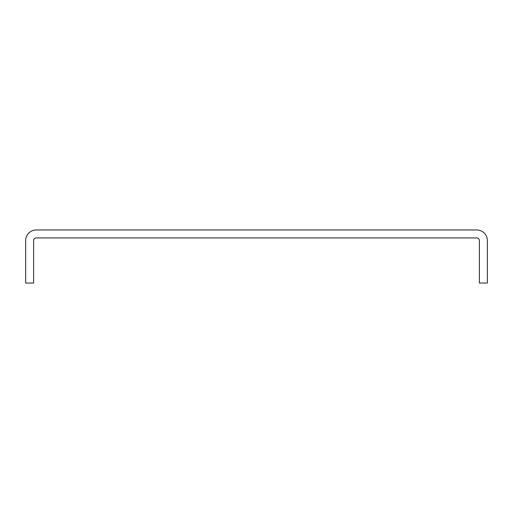 <?xml version="1.0" encoding="UTF-8"?>
<svg xmlns="http://www.w3.org/2000/svg" width="513" height="513" viewBox="0 0 513 513"><rect width="100%" height="100%" fill="white"/><g stroke="black" fill="none" stroke-linecap="round" stroke-linejoin="round"><path stroke-width="0.77" d="M36.263 237.923L476.737 237.923A2.655 2.655 0 0 1 479.392 240.578L479.392 283.035L487.35 283.035L487.35 240.578A10.613 10.613 0 0 0 476.737 229.965L36.263 229.965A10.613 10.613 0 0 0 25.65 240.578L25.65 283.035L33.608 283.035L33.608 240.578A2.655 2.655 0 0 1 36.263 237.923"/></g></svg>
